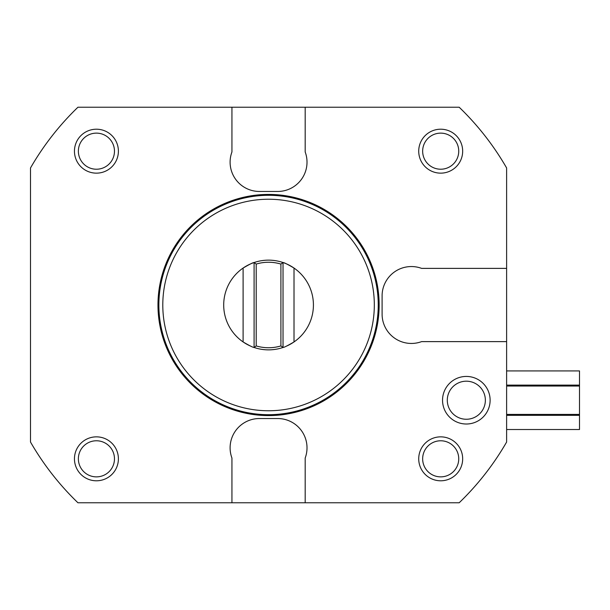 <?xml version="1.0" encoding="UTF-8"?>
<svg xmlns="http://www.w3.org/2000/svg" width="610" height="610" viewBox="0 0 610 610"><rect width="100%" height="100%" fill="white"/><g stroke="black" fill="none" stroke-linecap="round" stroke-linejoin="round"><path stroke-width="0.91" d="M506.62 341.623L506.62 442.036A274.683 274.683 0 0 1 459.185 502.77L77.935 502.77A274.683 274.683 0 0 1 30.5 442.036L30.5 167.963A274.683 274.683 0 0 1 77.935 107.23L459.185 107.23A274.683 274.683 0 0 1 506.62 167.963L506.62 341.623L421.586 341.623A29.303 29.303 0 0 1 382.112 313.243A29.303 29.303 0 0 1 382.096 312.328L382.096 297.672A29.303 29.303 0 0 1 382.112 296.757A29.303 29.303 0 0 1 421.586 268.377L506.62 268.377M268.56 195.307A109.693 109.693 0 0 0 158.867 305A109.693 109.693 0 0 0 268.56 414.693A109.693 109.693 0 0 0 378.246 305A109.693 109.693 0 0 0 268.56 195.307M268.56 199.234A105.766 105.766 0 0 1 360.152 357.879A105.766 105.766 0 0 1 176.961 357.879A105.766 105.766 0 0 1 268.56 199.234M305.183 107.23L305.183 151.966A29.303 29.303 0 0 1 276.803 191.448A29.303 29.303 0 0 1 275.88 191.464L261.233 191.464A29.303 29.303 0 0 1 260.317 191.448A29.303 29.303 0 0 1 231.937 151.966L231.937 107.23M231.937 502.77L231.937 458.034A29.303 29.303 0 0 1 260.317 418.551A29.303 29.303 0 0 1 261.233 418.536L275.88 418.536A29.303 29.303 0 0 1 276.803 418.551A29.303 29.303 0 0 1 305.183 458.034L305.183 502.77M286.22 346.244A44.865 44.865 0 0 0 294.012 341.943L294.012 268.057A44.865 44.865 0 0 0 243.108 268.057L243.108 341.943A44.865 44.865 0 0 0 250.862 346.228M506.62 386.038L579.5 386.038L579.5 385.116L506.62 385.116M579.5 370.926L506.62 370.926L579.5 370.926L579.5 385.116M579.5 386.038L579.5 414.411L506.62 414.411M506.62 415.334L579.5 415.334L579.5 414.411M579.5 415.334L579.5 429.524L506.62 429.516L579.5 429.524M447.298 400.221A19.032 19.032 0 0 0 475.846 416.706A19.032 19.032 0 0 0 475.846 383.743A19.032 19.032 0 0 0 447.298 400.221M442.54 400.221A23.79 23.79 0 0 1 478.225 379.618A23.79 23.79 0 0 1 478.225 420.824A23.79 23.79 0 0 1 442.54 400.221M280.913 345.923A42.753 42.753 0 0 1 256.208 345.923L254.095 347.471C253.112 347.502 249.444 345.664 243.108 341.943A44.865 44.865 0 0 1 243.108 268.057C249.452 264.336 253.112 262.498 254.095 262.529L254.095 347.471A44.865 44.865 0 0 0 283.025 347.471C284.001 347.502 287.668 345.664 294.012 341.943A44.865 44.865 0 0 0 294.012 268.057C287.668 264.336 284.008 262.498 283.025 262.529L280.913 264.077L280.913 345.923L283.025 347.471L283.025 262.529M256.208 345.923L256.208 264.077L254.095 262.529M256.208 264.077A42.753 42.753 0 0 1 280.913 264.077M78.377 458.819A18.041 18.041 0 0 1 105.446 443.195A18.041 18.041 0 0 1 105.446 474.45A18.041 18.041 0 0 1 78.377 458.819M74.45 458.819A21.975 21.975 0 0 0 96.426 480.794A21.975 21.975 0 0 0 118.401 458.819A21.975 21.975 0 0 0 96.426 436.851A21.975 21.975 0 0 0 74.45 458.819M422.654 458.819A18.041 18.041 0 0 1 449.715 443.195A18.041 18.041 0 0 1 449.715 474.45A18.041 18.041 0 0 1 422.654 458.819M418.719 458.819A21.975 21.975 0 0 0 440.695 480.794A21.975 21.975 0 0 0 462.67 458.819A21.975 21.975 0 0 0 440.695 436.851A21.975 21.975 0 0 0 418.719 458.819M78.377 151.181A18.041 18.041 0 0 1 105.446 135.55A18.041 18.041 0 0 1 105.446 166.804A18.041 18.041 0 0 1 78.377 151.181M74.45 151.181A21.975 21.975 0 0 0 96.426 173.149A21.975 21.975 0 0 0 118.401 151.181A21.975 21.975 0 0 0 96.426 129.206A21.975 21.975 0 0 0 74.45 151.181M422.654 151.181A18.041 18.041 0 0 1 449.715 135.55A18.041 18.041 0 0 1 449.715 166.804A18.041 18.041 0 0 1 422.654 151.181M418.719 151.181A21.975 21.975 0 0 0 440.695 173.149A21.975 21.975 0 0 0 462.67 151.181A21.975 21.975 0 0 0 440.695 129.206A21.975 21.975 0 0 0 418.719 151.181M268.56 415.219A110.219 110.219 0 0 0 364.01 249.894A110.219 110.219 0 0 0 173.103 249.894A110.219 110.219 0 0 0 268.56 415.219M268.56 415.585A110.585 110.585 0 0 0 364.33 249.711A110.585 110.585 0 0 0 172.79 249.711A110.585 110.585 0 0 0 268.56 415.585"/></g></svg>
